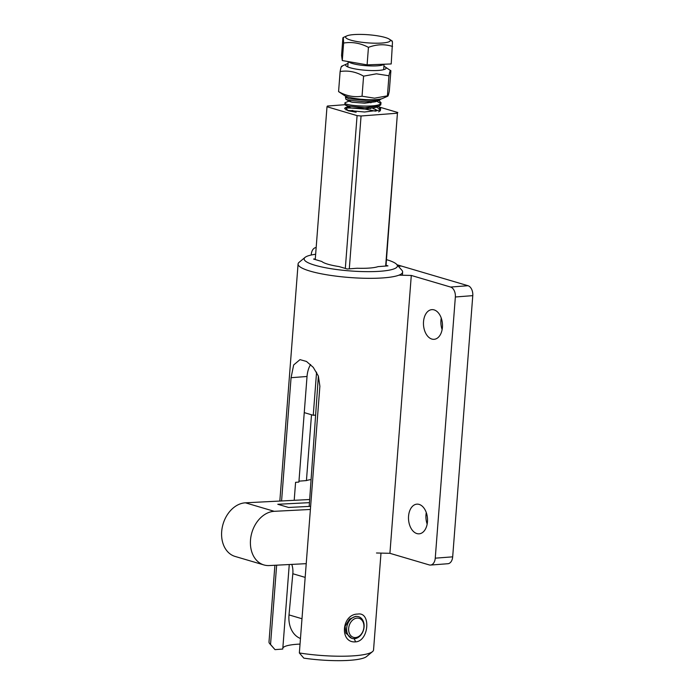 <?xml version="1.0" encoding="UTF-8"?>
<svg xmlns="http://www.w3.org/2000/svg" width="695" height="695" viewBox="0 0 695 695"><rect width="100%" height="100%" fill="white"/><g stroke="black" fill="none" stroke-linecap="round" stroke-linejoin="round"><path stroke-width="1.04" d="M309.188 506.403L318.371 376.073M427.164 524.082A14.882 9.478 85.6 0 1 425.974 514.856A14.882 9.478 85.6 0 1 426.278 512.554M427.468 521.771A14.882 9.478 85.6 0 1 419.146 533.821A14.882 9.478 85.6 0 1 408.556 516.194A14.882 9.478 85.6 0 1 416.87 504.153A14.882 9.478 85.6 0 1 427.468 521.771M411.292 275.455L450.595 287.052A8.505 5.421 85.6 0 1 455.355 296.982L435.252 558.172A8.505 5.421 85.6 0 1 430.5 565.061A8.505 5.421 85.6 0 1 429.215 564.913L389.912 553.316L411.292 275.455L398.956 275.151M423.524 321.689A14.882 9.478 85.6 0 1 431.838 309.64A14.882 9.478 85.6 0 1 442.428 327.267A14.882 9.478 85.6 0 1 434.114 339.316A14.882 9.478 85.6 0 1 423.524 321.689M442.124 329.578A14.882 9.478 85.6 0 1 440.943 320.352A14.882 9.478 85.6 0 1 441.247 318.049M397.01 264.76L401.371 266.046L398.357 266.281L401.371 266.046L468.013 285.714A8.505 5.421 85.6 0 1 472.774 295.644L452.68 556.843A8.505 5.421 85.6 0 1 447.919 563.723L430.5 565.061M376.49 552.994L389.912 553.316M316.025 247.576L316.164 247.568A8.505 5.421 -94.4 0 0 316.025 247.576A8.505 5.421 -94.4 0 0 311.273 254.457L311.23 255.013M311.073 479.567A29.755 5.404 4.4 0 0 306.434 480.584L298.972 481.157M310.596 364.536A22.674 14.447 -94.4 0 0 307.034 376.482L298.902 482.069L295.584 482.321L294.202 500.313M311.499 414.759L306.434 480.584M386.046 265.308L387.975 265.881L378.019 266.637A29.755 5.404 4.4 0 1 357.213 268.235L347.257 269L339.021 266.567A29.755 5.404 4.4 0 1 321.811 261.485L313.575 259.053L315.295 258.922M282.83 648.061A38.26 6.941 -175.6 0 1 296.53 644.3A38.26 6.941 -175.6 0 1 300.04 644.091M276.645 565.174L270.537 644.456L275.012 649.634L282.761 649.043L289.259 564.531M299.354 652.961A52.429 9.522 4.4 0 0 354.589 655.759A52.429 9.522 4.4 0 0 372.511 651.623L366.543 656.567A46.756 8.488 -175.6 0 1 350.567 660.25A46.756 8.488 -175.6 0 1 303.828 658.139L299.354 652.961L319.882 386.203L318.371 376.073L313.271 367.351L306.486 361.461L299.988 359.636L293.664 364.953L291.066 377.698L281.579 500.956M315.652 254.257A46.756 8.488 4.4 0 0 305.079 257.376A46.756 8.488 4.4 0 0 326.815 267.983A46.756 8.488 4.4 0 0 380.495 271.241A46.756 8.488 4.4 0 0 396.723 264.43A46.756 8.488 4.4 0 0 386.481 259.643M275.012 649.634A46.756 8.488 -175.6 0 1 274.907 649.512L269.764 643.718A52.429 9.522 4.4 0 0 270.537 644.456M355.658 641.859C339.247 643.405 341.523 613.928 357.803 614.076C371.208 611.661 368.941 641.12 355.658 641.859L354.076 638.549M396.723 264.43L401.858 270.225A52.429 9.522 -175.6 0 1 402.622 272.049A52.429 9.522 -175.6 0 1 383.666 277.861A52.429 9.522 -175.6 0 1 327.762 274.951A52.429 9.522 -175.6 0 1 298.077 264.004A52.429 9.522 -175.6 0 1 299.111 262.319L305.079 257.376M274.899 565.261L269 641.902A52.429 9.522 4.4 0 0 269.764 643.718M358.029 616.534L355.788 616.326L349.542 619.115L345.111 626.308L345.875 633.049L351.609 638.279M372.511 651.623A52.429 9.522 4.4 0 0 373.545 649.947L380.999 553.107M356.135 112.234L347.995 110.731L345.571 107.569L349.029 106.761M375.691 109.845L376.777 110.931M349.672 110.783L352.886 110.592M344.989 107.899L347.031 107.543M376.838 110.913A14.525 2.632 4.4 0 0 376.881 110.74A14.525 2.632 4.4 0 0 373.059 108.629M385.664 266.055L397.427 113.198L361.061 115.987L349.298 268.843M397.427 113.198L385.986 266.029M379.791 107.186L397.801 112.503M345.319 268.426L357.082 115.622L326.998 106.743L327.38 106.048L344.963 104.702M357.082 115.622L361.061 115.987M352.895 110.505L349.42 110.731M326.998 106.743L315.243 259.548M315.626 415.097L313.254 415.28L304.245 412.621M313.254 415.28L316.572 372.164M344.346 95.467A20.294 3.684 4.4 0 0 372.511 99.75A20.294 3.684 4.4 0 0 382.684 98.421L387.784 96.162L387.419 95.84L374.562 98.177L362.043 96.223C354.024 97.508 346.206 95.962 338.578 91.601L344.346 95.467M348.039 63.514A20.294 3.684 4.4 0 0 346.77 63.949A20.294 3.684 4.4 0 0 352.4 68.353A20.294 3.684 4.4 0 0 374.753 70.577A20.294 3.684 4.4 0 0 385.108 66.894A20.294 3.684 4.4 0 0 383.927 66.277M389.33 90.828C388.479 95.319 387.836 96.987 387.419 95.84L388.957 75.772C389.817 71.281 390.451 69.613 390.877 70.768L389.33 90.828M342.036 66.529C341.619 65.373 340.984 67.041 340.124 71.533C348.143 70.247 355.962 71.785 363.589 76.155L376.438 73.818L388.957 75.772M385.108 66.894L390.877 70.768M340.124 71.533L338.578 91.601M363.589 76.155L362.043 96.223M310.639 506.334L288.59 507.463L277.783 504.275L309.449 502.65M300.466 638.497A26.071 19.53 -73.6 0 1 289.016 614.91L292.821 573.74A19.834 14.856 106.4 0 0 291.787 564.401M306.226 563.662L269.226 565.556A27.635 20.694 -73.6 0 1 263.909 564.939L235.092 556.434A27.635 20.694 -73.6 0 1 222.226 527.522A27.635 20.694 -73.6 0 1 245.422 502.815L309.666 499.523M263.909 564.939A27.635 20.694 -73.6 0 1 251.043 536.027A27.635 20.694 -73.6 0 1 274.238 511.32L310.396 509.461M391.841 41.257C392.136 40.527 392.336 41.031 392.458 42.76L391.207 63.957L367.099 64.861L342.279 60.543L341.558 55.339L342.904 37.843M390.086 41.075A22.422 4.074 4.4 0 0 389.269 39.137A22.422 4.074 4.4 0 0 368.298 34.75A22.422 4.074 4.4 0 0 346.901 35.879A22.422 4.074 4.4 0 0 345.893 36.54A22.422 4.074 4.4 0 0 364.562 42.586A22.422 4.074 4.4 0 0 390.086 41.075M392.553 46.469C384.752 43.941 376.716 44.245 368.446 47.364C360.41 43.107 352.13 41.674 343.625 43.055L343.304 37.712M367.099 64.861L368.446 47.364M342.279 60.543L343.625 43.055M370.565 108.62L366.691 107.656M350.045 106.448L349.272 107.317L351.653 108.064L364.267 109.028L374.892 107.621L376.299 106.769M371.017 102.782L367.134 101.826M350.497 100.61L349.715 101.479L352.096 102.226L364.71 103.199L375.343 101.791L376.751 100.931M375.917 99.62L365.448 100.332L348.959 98.76L345.45 97.126L345.875 99.246L348.847 100.262L365.335 101.826L379.479 100.176L381.329 98.872M345.198 102.66L344.885 104.459L345.424 105.084L348.395 106.092L364.884 107.664L379.027 106.005L380.773 104.876L380.895 103.381C378.523 108.324 340.698 105.518 345.198 102.66L349.793 100.801M380.773 103.529L376.377 101.01M378.584 111.843L380.33 110.713L380.66 108.646L379.114 110.175L364.554 112.008L348.065 110.436L345.476 109.619M380.321 109.367L375.934 106.848M344.607 108.655L346.049 108.003L360.453 108.125L375.595 111.183M378.288 106.266L380.66 108.646M345.45 97.126L346.44 96.449M378.775 100.419L381.112 102.808M354.528 638.688A11.337 8.488 -73.6 0 1 352.174 638.444A11.337 8.488 -73.6 0 1 346.875 626.69A11.337 8.488 -73.6 0 1 356.231 616.456A11.337 8.488 -73.6 0 1 358.585 616.7A11.337 8.488 -73.6 0 1 363.885 628.445A11.337 8.488 -73.6 0 1 354.528 638.688M357.03 618.107A9.921 7.428 106.4 0 0 348.655 628.419A9.921 7.428 106.4 0 0 355.536 637.558A9.921 7.428 106.4 0 0 363.902 627.255A9.921 7.428 106.4 0 0 357.03 618.107M435.252 558.172L452.68 556.843M450.595 287.052L468.013 285.714M455.355 296.982L472.774 295.644M291.066 377.698L307.034 376.482M245.422 502.815L274.238 511.32M292.821 573.74L305.174 577.389M289.016 614.91L301.986 618.741M383.918 64.235A17.992 3.266 -175.6 0 1 383.901 64.244A17.992 3.266 -175.6 0 1 366.195 65.704A17.992 3.266 -175.6 0 1 348.447 61.62M279.833 501.052L298.077 264.004M402.379 275.237L402.622 272.049M346.77 63.949L341.671 66.207M346.901 35.879L343.121 37.556M389.269 39.137L392.136 40.979M383.692 69.291L384.083 64.227M347.778 66.911L348.186 61.577M349.272 107.317L345.424 105.084M374.892 107.621L379.027 106.005M349.715 101.479L345.875 99.246M375.343 101.791L379.479 100.176M349.35 106.63L345.215 108.246M378.323 106.257L378.94 106.613M351.566 638.262L352.174 638.444M357.986 616.517L358.585 616.7"/></g></svg>
